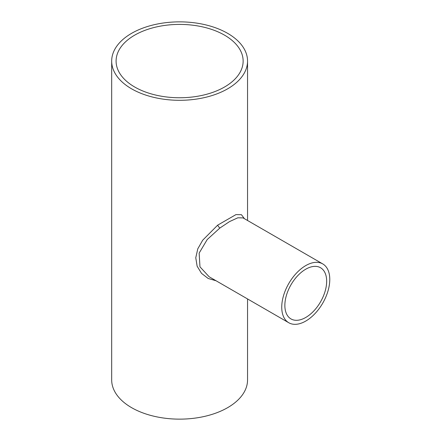 <?xml version="1.0" encoding="UTF-8"?>
<svg xmlns="http://www.w3.org/2000/svg" width="441" height="441" viewBox="0 0 441 441"><rect width="100%" height="100%" fill="white"/><g stroke="black" fill="none" stroke-linecap="round" stroke-linejoin="round"><path stroke-width="0.66" d="M305.762 317.459A29.553 17.061 120 0 0 325.067 291.418A29.553 17.061 120 0 0 320.535 267.737A29.553 17.061 120 0 0 305.762 269.197A29.553 17.061 120 0 0 286.452 295.238A29.553 17.061 120 0 0 290.983 318.926A29.553 17.061 120 0 0 305.762 317.459M224.535 35.153A63.521 36.675 0 0 0 155.309 27.199A63.521 36.675 0 0 0 116.093 61.084A63.521 36.675 0 0 0 134.698 87.015A63.521 36.675 0 0 0 203.924 94.964A63.521 36.675 0 0 0 243.14 61.084A63.521 36.675 0 0 0 224.535 35.153M243.063 217.909L237.826 217.799L229.546 221.591L219.855 228.058L207.215 239.535L199.156 253.09L199.966 266.833L209.139 276.766M216.068 280.768L208.152 278.458L201.548 273.392L197.138 266.237L195.765 257.764L197.777 248.84L202.7 240.202L217.667 225.147L235.979 214.602L241.459 214.701L244.424 218.692M305.762 265.592A33.968 19.613 120 0 0 283.569 295.525A33.968 19.613 120 0 0 288.778 322.746A33.968 19.613 120 0 0 305.762 321.065A33.968 19.613 120 0 0 327.95 291.132A33.968 19.613 120 0 0 322.746 263.911A33.968 19.613 120 0 0 305.762 265.592M131.578 88.817A67.936 39.221 0 0 0 205.616 97.318A67.936 39.221 0 0 0 247.55 61.084A67.936 39.221 0 0 0 227.655 33.351A67.936 39.221 0 0 0 153.617 24.845A67.936 39.221 0 0 0 111.683 61.084A67.936 39.221 0 0 0 131.578 88.817M111.683 61.084L111.683 379.916A67.936 39.221 0 0 0 131.578 407.649A67.936 39.221 0 0 0 205.616 416.155A67.936 39.221 0 0 0 247.55 379.916L247.55 298.943M217.667 225.147A2.674 0.584 -127.6 0 0 219.855 228.058M243.046 217.898L322.746 263.911M288.778 322.746L209.078 276.733M247.55 61.084L247.55 220.5"/></g></svg>
